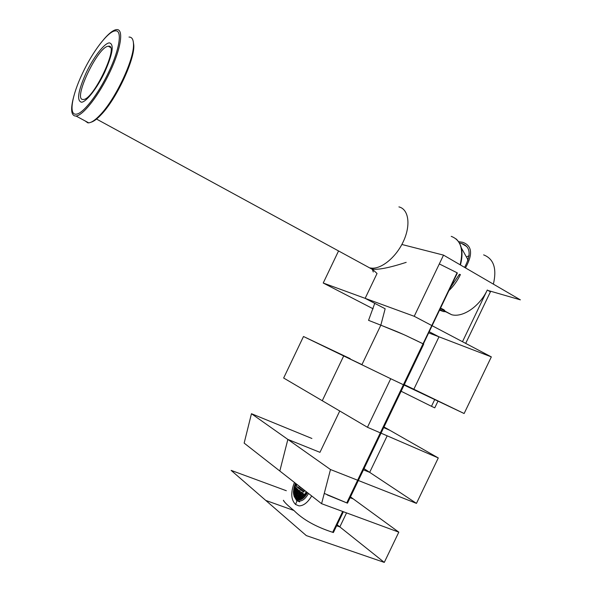 <?xml version="1.0" encoding="UTF-8"?>
<svg xmlns="http://www.w3.org/2000/svg" width="592" height="592" viewBox="0 0 592 592"><rect width="100%" height="100%" fill="white"/><g stroke="black" fill="none" stroke-linecap="round" stroke-linejoin="round"><path stroke-width="0.89" d="M311.688 495.948C307.803 502.497 303.578 505.812 299.004 505.894L295.578 504.48L296.969 500.81L295.578 504.48C290.916 499.685 290.539 492.344 294.446 482.458M406.193 262.36C389.188 267.843 377.851 270.063 372.19 269.012L371.228 268.753L372.346 269.419L373.286 271.987M439.308 263.921L457.083 272.771L423.036 343.789L413.164 338.994M377.037 273.482L365.146 298.346L377.037 273.482L372.19 269.012L370.244 267.917C380.064 270.181 395.597 258.149 403.263 241.684C411.055 225.256 408.746 209.139 398.912 206.897M324.261 493.41L347.474 503.17L423.717 344.122L406.467 335.827C396.744 331.357 394.035 330.477 380.834 325.178L385.148 308.765L365.146 298.346L323.225 283.02L338.535 250.978M423.036 343.789L346.757 502.897L327.213 494.919M342.694 511.473L332.674 532.282C315.736 526.784 302.823 519.524 293.95 510.504L265.756 500.425L231.132 470.381L286.321 490.724M488.082 290.494L520.368 299.848L443.526 255.122L414.222 316.291L491.33 356.887L464.128 413.519L390.727 378.725L367.454 427.283L438.28 457.942L416.457 503.385L330.491 469.53L287.853 439.419L279.824 471.017L287.853 439.419L319.954 452.34L339.749 410.996L319.954 452.34L287.853 439.419L251.459 413.712L311.903 438.472M361.949 364.62L380.834 325.178L368.542 320.339L380.834 325.178L361.949 364.62L343.686 355.955L361.949 364.62L380.834 325.178L403.581 334.51M367.817 266.896L371.228 268.753M414.222 316.291L365.146 298.346L385.148 308.765M491.33 356.887L438.99 336.818L413.852 389.24L438.99 336.818L429.215 331.727L438.99 336.818L428.667 332.859M373.145 308.809L323.225 283.02M464.128 413.519L404.299 384.63M390.727 378.725L343.686 355.955L322.27 400.725L343.686 355.955L303.489 336.5L350.22 358.678M367.454 427.283L283.649 378.022L303.489 336.5M438.28 457.942L389.839 430.295L383.697 427.602L389.839 430.295L384.008 426.965M416.457 503.385L369.674 472.349L363.451 469.841L369.674 472.349L387.183 435.823L369.674 472.349L364.036 468.612M330.491 469.53L321.582 503.688L244.156 443.112L251.459 413.712M321.582 503.688L398.808 532.156L353.261 498.908L350.094 497.709L353.261 498.908L350.486 496.888M398.808 532.156L384.282 562.4L339.838 526.902L336.641 525.763L339.838 526.902L346.557 512.894L339.838 526.902L337.129 524.741M319.954 452.34L339.749 410.996M343.375 511.725L333.392 532.541C316.128 527.006 302.986 519.658 293.95 510.504C288.215 505.916 284.685 502.556 283.376 500.432M401.864 244.474L443.526 255.122M384.282 562.4L306.301 535.59L265.756 500.425L293.95 510.504C287.764 505.59 284.271 502.186 283.464 500.27M73.371 97.961C70.574 109.135 71.173 115.159 75.169 116.025L76.013 116.017C83.109 115.573 99.108 95.12 110.119 71.595C121.219 48.063 123.883 28.786 116.617 29.6L116.069 29.667C112.85 30.355 108.758 33.596 103.792 39.375M108.21 46.257L108.38 46.243C119.984 43.793 93.58 99.989 83.376 99.449L83.013 99.463C72.439 100.092 97.717 46.709 108.21 46.257M133.259 41.544L133.792 45.192C134.865 59.637 116.232 99.301 101.121 114.722C97.058 119.029 93.654 121.545 90.916 122.263M128.997 37.067C131.816 36.978 133.311 39.272 133.481 43.949C134.576 58.667 115.514 99.234 100.107 114.981C95.393 119.961 91.59 122.581 88.689 122.847L87.823 122.84L85.078 120.901M467.177 258.09L467.932 260.643M295.837 483.546L294.453 487.638L294.039 493.484L295.578 497.99L297.687 499.7M296.599 498.664L296.237 497.31L296.636 496.577L297.265 498.146L296.599 498.664M296.962 496.422L296.651 495.09L297.11 494.379L297.68 495.918L296.962 496.422M297.45 494.231L297.199 492.914L297.709 492.218L298.227 493.735L297.45 494.231M298.072 492.078L297.872 490.783L298.435 490.109L298.953 490.516L298.901 491.604L298.072 492.078M304.606 490.405L303.792 492.093L299.271 488.837L296.274 486.173L297.006 484.463M298.035 490.198L297.487 490.879L297.029 490.494L297.532 488.911L298.035 490.198M296.252 491.345L295.941 489.91L296.429 489.207L296.836 489.577L296.252 491.345M296.762 493.18L296.34 491.7L296.836 490.997L297.288 491.39L296.762 493.18M295.275 489.591L295.571 487.505L295.275 489.591M295.208 491.811L295.386 489.673L295.734 490.021L295.208 491.811M295.526 493.809L295.134 493.447L295.593 491.626L295.956 493.084L295.526 493.809M296.215 495.46L295.763 495.067L296.178 493.232L296.636 493.624L296.215 495.46M294.439 490.072L294.727 487.993L294.439 490.072M294.328 492.307L294.505 490.176L294.328 492.307M294.535 494.387L294.587 492.204L294.535 494.387M295.038 496.229L294.624 494.749L294.986 494.002L295.378 494.372L295.038 496.229M295.822 497.746L295.304 496.222L295.674 495.482L296.126 495.874L295.822 497.746M296.274 483.886L295.534 485.529L295.985 483.664M295.282 487.061L294.846 487.778L294.616 487.482L295.26 485.751L295.282 487.061M296.77 488.459L296.252 489.155L295.896 488.807L296.141 487.623L296.77 488.459M296.377 488.985L295.896 488.807M296.414 487.904L296.044 487.764M302.63 492.751L301.284 492.033L301.291 493.143L301.957 493.617L302.63 492.751M300.314 491.108L299.589 490.568L299.138 491.071L299.108 492.167L299.678 492.596L300.314 491.108M297.621 490.709L297.029 490.494M298.072 489.776L297.125 489.421M301.853 488.252L302.542 488.792M296.274 486.173C300.899 488.925 303.407 490.894 303.792 492.093M299.041 486.054L299.041 486.691L300.144 486.92M301.631 488.082L300.758 487.394M303.348 489.429L302.727 488.94M303.689 489.695L303.851 490.457L304.155 490.058M299.989 487.046L299.041 486.691M301.276 487.934L300.47 487.63M302.416 488.822L301.809 488.6M303.134 489.392L302.512 489.155M303.977 490.294L303.578 490.139M305.398 495.874L304.495 495.43L304.421 494.283L305.154 493.661L305.968 494.179L306.02 495.03M299.004 494.956L298.427 494.52L298.405 493.402L298.96 492.714L299.537 493.151L299.559 494.268L299.004 494.956M300.484 494.668L299.848 494.216L300.433 492.433L301.069 492.884L300.484 494.668M298.479 497.258L297.82 495.674L298.324 494.979L298.982 496.555L298.479 497.258M299.915 497.28L299.271 496.821L299.737 494.993L300.373 495.445L299.915 497.28M301.417 496.703L300.729 496.222L300.647 495.075L301.254 494.409L301.942 494.89L302.024 496.037L301.417 496.703M302.889 495.556L302.157 495.06L302.105 493.928L302.771 493.284L303.496 493.772L303.555 494.912L302.889 495.556M298.102 499.567L297.517 499.123L297.828 497.243L298.405 497.68L298.102 499.567M299.493 499.774L298.849 499.308L299.189 497.435L299.833 497.902L299.493 499.774M300.921 499.463L300.277 499.012L300.122 497.842L300.669 497.162L301.365 497.643L301.039 499.419M302.401 498.693L301.735 498.242L301.594 497.08L302.201 496.414L302.949 496.91L302.727 498.479M303.903 497.517L303.163 497.028L303.052 495.874L303.718 495.23L304.503 495.741L304.614 496.799M306.804 493.802L305.672 493.506L305.642 492.381L306.397 491.804M307.27 492.492L307.278 492.936M299.826 492.433L299.108 492.167M300.299 491.501L299.138 491.071M302.12 493.454L301.291 493.143M301.935 492.27L301.284 492.033M306.012 494.875L304.421 494.283M305.465 495.785L304.495 495.43M299.552 493.824L298.405 493.402M299.145 494.779L298.427 494.52M301.076 493.558L299.826 493.099M300.632 494.505L299.848 494.216M298.945 496.089L297.82 495.674M298.605 497.073L297.902 496.814M300.418 496.133L299.189 495.674M300.048 497.102L299.271 496.821M301.987 495.571L300.647 495.075M301.565 496.533L300.729 496.222M303.533 494.453L302.105 493.928M303.052 495.393L302.157 495.06M298.479 498.36L297.384 497.961M298.213 499.374L297.517 499.123M299.915 498.59L298.701 498.146M299.619 499.589L298.849 499.308M301.454 498.331L300.122 497.842M301.113 499.322L300.277 499.012M303.03 497.606L301.594 497.08M302.601 498.56L301.735 498.242M304.569 496.436L303.052 495.874M304.059 497.361L303.163 497.028M307.255 492.981L305.642 492.381M306.693 493.883L305.672 493.506M307.44 492.625C304.836 497.465 301.853 499.87 298.501 499.848L296.118 498.878C292.929 495.386 292.707 490.176 295.467 483.257M295.393 483.198L293.425 491.538C293.417 494.993 294.298 497.487 296.052 499.019C299.952 501.291 303.77 499.182 307.514 492.685M296.962 498.686L296.348 498.457M297.214 497.672L296.237 497.31M297.332 496.451L296.703 496.214M297.658 495.46L296.651 495.09M297.843 494.261L297.199 494.024M298.227 493.291L297.199 492.914M298.472 492.115L297.82 491.871M298.916 491.175L297.872 490.783M296.777 490.22L295.941 489.91M296.37 491.175L295.852 490.983M297.265 492.041L296.34 491.7M296.881 493.003L296.303 492.796M295.785 488.467L295.119 488.215M295.386 489.414L294.971 489.258M295.674 490.664L294.957 490.398M295.319 491.634L294.868 491.464M295.963 492.648L295.171 492.352M295.637 493.632L295.134 493.447M296.636 494.283L295.748 493.957M296.326 495.275L295.763 495.067M294.89 488.925L294.335 488.726M294.424 492.122L294.046 491.982M294.735 491.138L294.128 490.916M294.624 494.202L294.202 494.046M294.905 493.203L294.231 492.951M295.127 496.037L294.653 495.859M295.386 495.03L294.624 494.749M296.17 496.54L295.304 496.222M295.919 497.554L295.378 497.354M296.118 484.448L295.593 484.256M295.356 486.668L294.831 486.469M450.312 287.734L459.429 274.303L460.421 274.584C457.438 280.734 453.605 286.084 448.921 290.642M464.594 267.384C471.491 254.479 470.477 246.501 461.568 243.445L459.473 243.016M469.153 255.751L466.659 256.787M458.63 241.677L462.678 242.298C472.135 245.613 473.075 254.146 465.482 267.902M483.634 254.871C493.75 258.822 496.999 268.576 493.38 284.145M490.709 291.249L465.689 343.39M462.485 341.702L487.283 290.028C479.638 306.493 462.648 317.882 451.585 314.7L445.894 311.843M440.515 308.173C442.979 309.142 444.363 309.934 444.651 310.541L444.659 310.6M434.713 399.578L431.479 406.312L401.132 391.245M437.984 401.124L434.757 407.844L431.479 406.312M82.547 73.23C92.663 51.563 108.195 31.087 115.322 30.88C122.522 29.77 119.769 49.01 108.795 71.876C98.287 94.335 82.821 114.019 76.19 114.167C68.517 115.285 71.965 95.253 82.547 73.23M86.047 73.045C78.033 91.064 76.516 100.788 81.496 102.224C86.262 102.113 97.295 88.008 104.74 72.083C112.761 53.85 114.308 44.111 109.379 42.883C104.355 43.024 93.292 57.528 86.047 73.045M445.82 311.703L440.389 308.425M445.487 311.792L445.939 311.658L443.845 310.319L440.322 308.565M451.222 236.356C460.805 239.945 463.78 249.417 460.139 264.794M369.216 267.651L96.533 119.066M308.528 493.476C304.525 500.292 300.462 502.49 296.348 500.062L293.721 494.742M487.283 290.028L490.435 291.841M439.856 309.549L443.711 311.607L445.939 311.658M460.435 264.964C463.521 253.013 462.041 244.304 456.003 238.835M457.372 272.986L423.354 343.945M374.743 303.348L368.579 320.272M108.38 46.243L110.46 47.464M133.792 45.192L133.481 43.949M101.121 114.722L100.107 114.981M76.013 116.017L88.689 122.847M461.353 247.922L467.443 258.822M299.693 501.883L296.629 500.543L294.039 496.222M466.859 246.612L461.568 243.445M445.983 311.666L451.585 314.7M439.538 310.193L443.711 311.607"/></g></svg>

